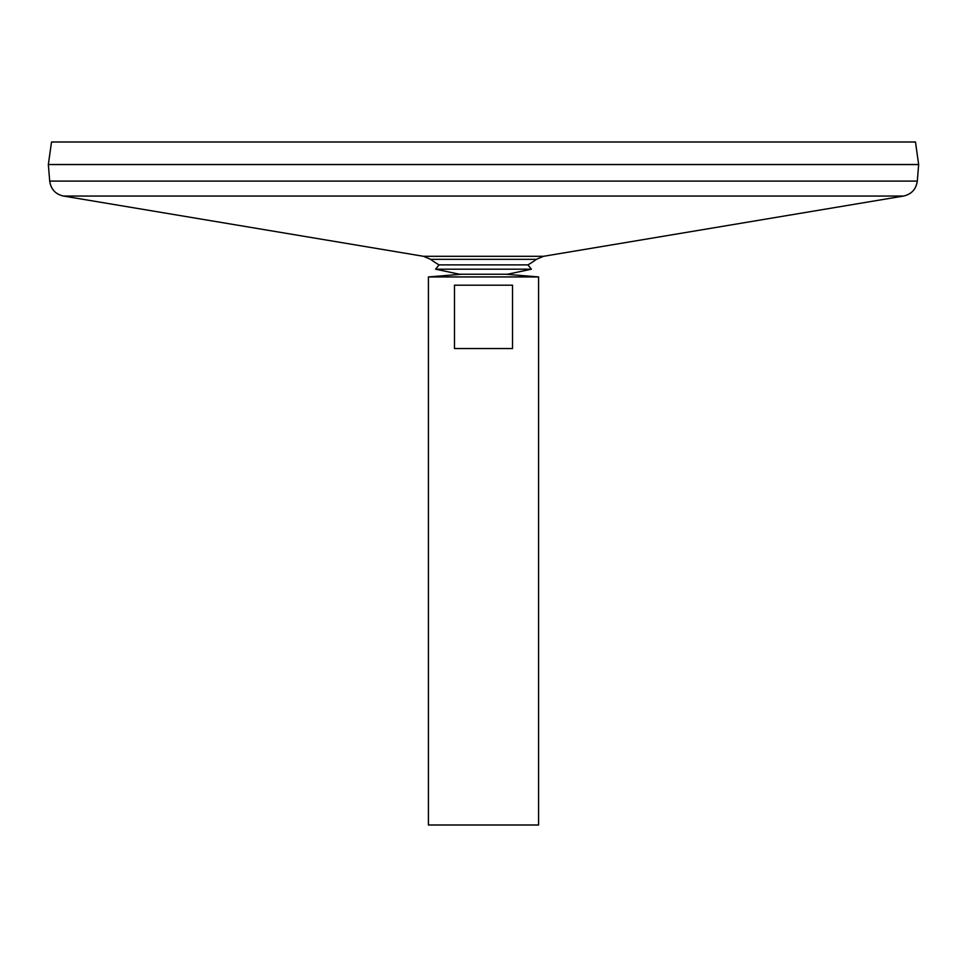 <?xml version="1.0" encoding="UTF-8"?>
<svg xmlns="http://www.w3.org/2000/svg" width="967" height="967" viewBox="0 0 967 967"><rect width="100%" height="100%" fill="white"/><g stroke="black" fill="none" stroke-linecap="round" stroke-linejoin="round"><path stroke-width="1.45" d="M49.704 181.095L917.296 181.095L918.65 164.571L48.35 164.571L49.704 181.095C50.876 189.206 55.457 194.198 63.447 196.047L423.486 256.303L430.617 259.337L536.383 259.337A88.674 88.674 0 0 1 527.946 264.885L531.391 269.189L507.518 274.241L459.482 274.241L435.609 269.189L531.391 269.189M48.35 164.523L918.65 164.523L915.483 141.992L51.517 141.992L48.35 164.523M428.417 825.008L538.583 825.008L538.583 276.937L428.417 276.937L428.417 825.008M512.522 285.205L512.522 348.543L454.478 348.543L454.478 285.205L512.522 285.205M462.033 274.193L428.417 276.937M430.617 259.337A88.674 88.674 0 0 0 439.054 264.885L527.946 264.885M439.054 264.885L435.609 269.189M423.486 256.303L543.514 256.303L536.383 259.337M63.447 196.047L903.553 196.047L543.514 256.303M917.296 181.095C916.124 189.206 911.543 194.198 903.553 196.047M505.644 274.241L538.583 276.937"/></g></svg>
